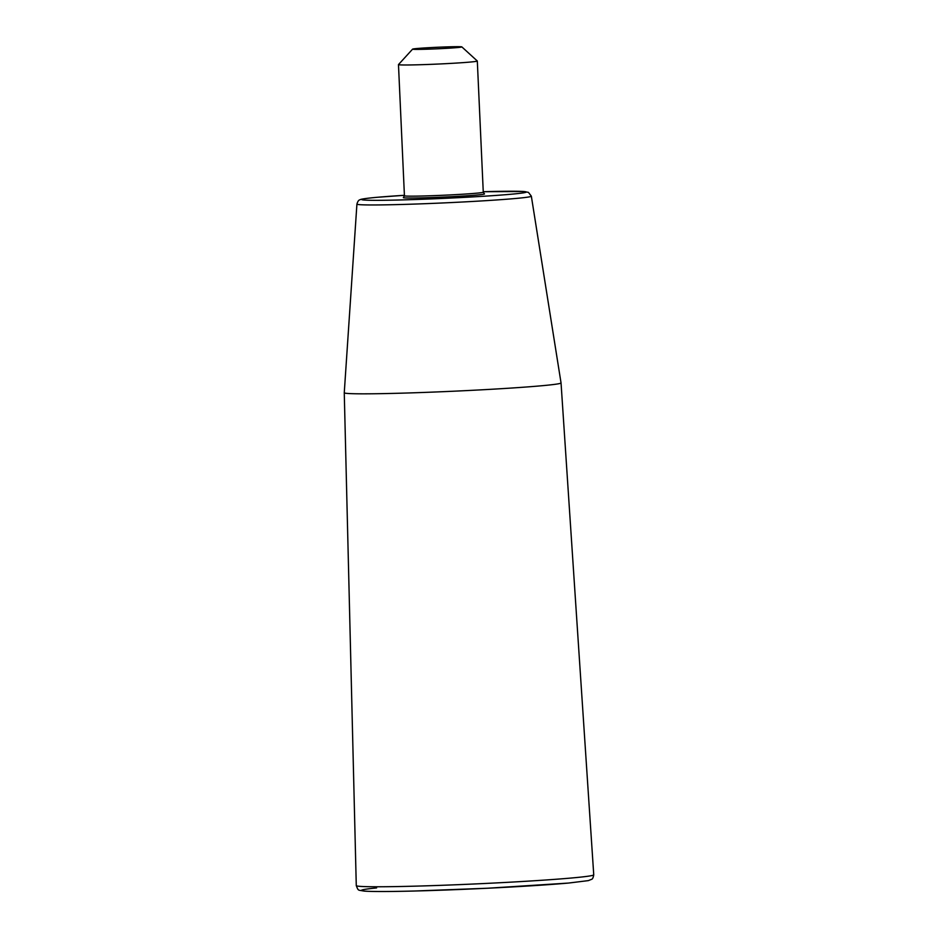 <?xml version="1.0" encoding="UTF-8"?>
<svg xmlns="http://www.w3.org/2000/svg" width="938" height="938" viewBox="0 0 938 938"><rect width="100%" height="100%" fill="white"/><g stroke="black" fill="none" stroke-linecap="round" stroke-linejoin="round"><path stroke-width="1.41" d="M417.093 48.506A24.658 0.774 177.4 0 1 444.284 46.982A24.658 0.774 177.4 0 1 461.848 46.9A24.658 0.774 177.4 0 1 437.26 48.811A24.658 0.774 177.4 0 1 412.591 49.139A24.658 0.774 177.4 0 1 417.093 48.506M461.848 46.9L477.29 60.993A39.455 1.243 177.4 0 1 477.313 61.029A39.455 1.243 177.4 0 1 437.952 64.054A39.455 1.243 177.4 0 1 398.474 64.605A39.455 1.243 177.4 0 1 398.498 64.57L412.591 49.139M404.43 195.772L403.434 197.531A40.639 1.278 -2.6 0 0 430.296 197.601A40.639 1.278 -2.6 0 0 477.09 195.01A40.639 1.278 -2.6 0 0 484.418 193.849L483.269 192.184A39.455 1.243 177.4 0 1 443.909 195.221A39.455 1.243 177.4 0 1 404.43 195.772L398.474 64.605M531.342 196.183L561.041 382.915A108.503 3.412 177.4 0 1 452.808 391.252A108.503 3.412 177.4 0 1 344.258 392.764A108.503 3.412 177.4 0 1 344.258 392.752L356.921 204.109A87.304 2.744 -2.6 0 0 417.656 203.968A87.304 2.744 -2.6 0 0 515.372 198.504A87.304 2.744 -2.6 0 0 531.342 196.183L528.469 192.384L523.943 191.504L483.246 191.715A82.403 2.591 177.4 0 1 514.669 193.896A82.403 2.591 177.4 0 1 399.107 199.993A82.403 2.591 177.4 0 1 376.677 197.343A82.403 2.591 177.4 0 1 404.407 195.303L376.466 197.355C358.949 199.02 360.52 199.653 359.864 199.829C358.668 200.017 357.695 201.447 356.921 204.109M572.016 877.956A118.856 3.729 -2.6 0 0 593.742 874.814C593.238 877.663 592.523 879.164 591.585 879.316L588.337 880.618L568.44 883.068L487.76 888.227L414.104 891.03C388.836 891.663 372.187 891.686 364.155 891.1C357.753 889.787 358.574 891.346 356.276 885.601A118.856 3.729 -2.6 0 0 439.136 885.402A118.856 3.729 -2.6 0 0 572.016 877.956M376.619 887.923A113.932 3.576 -2.6 0 0 413.951 891.03A113.932 3.576 -2.6 0 0 568.217 883.08M483.269 192.184L477.313 61.029M344.258 392.764L356.276 885.601M561.041 382.915L593.742 874.814"/></g></svg>
